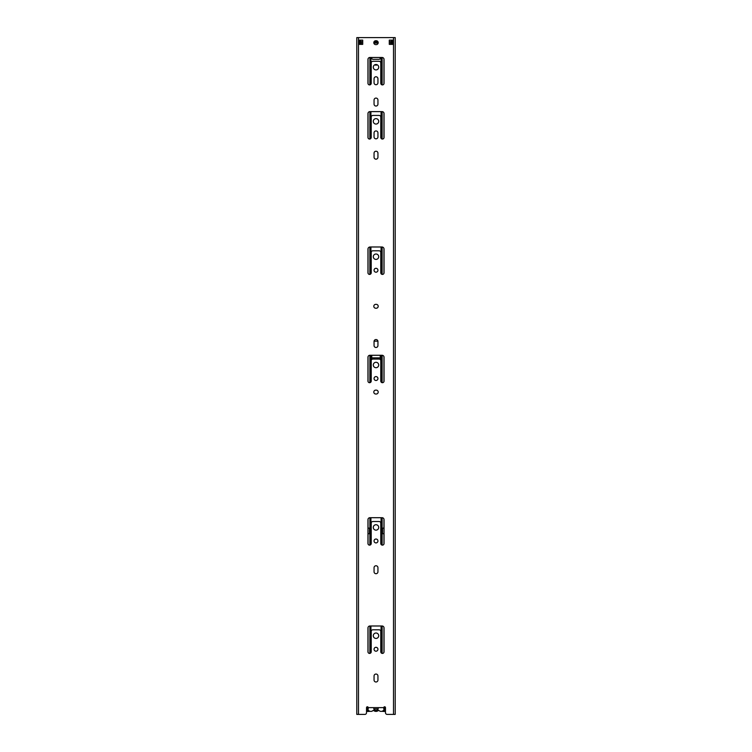<?xml version="1.0" encoding="UTF-8"?>
<svg xmlns="http://www.w3.org/2000/svg" width="752" height="752" viewBox="0 0 752 752"><rect width="100%" height="100%" fill="white"/><g stroke="black" fill="none" stroke-linecap="round" stroke-linejoin="round"><path stroke-width="1.13" d="M393.512 37.6L393.512 714.4L395.204 714.4L395.204 37.6L356.796 37.6L356.796 714.4L364.833 714.4A1.692 1.692 0 0 0 366.525 712.708L366.525 707.632A0.846 0.846 0 0 1 367.371 706.786A0.846 0.846 0 0 1 368.217 707.632L368.217 708.873M360.857 40.138L360.857 44.368M393.512 714.4L387.167 714.4A1.692 1.692 0 0 1 385.475 712.708L385.475 707.632A0.846 0.846 0 0 0 384.629 706.786A0.846 0.846 0 0 0 383.783 707.632L383.783 708.873M389.282 40.138L393.089 40.138L393.089 44.368L389.282 44.368L389.282 40.138M362.718 44.368L358.911 44.368L358.911 40.138L362.718 40.138L362.718 44.368M376 64.503A2.707 2.707 0 0 1 378.707 67.21A2.707 2.707 0 0 1 376 69.917A2.707 2.707 0 0 1 373.293 67.21A2.707 2.707 0 0 1 376 64.503M376 118.647A2.707 2.707 0 0 1 378.707 121.354A2.707 2.707 0 0 1 376 124.061A2.707 2.707 0 0 1 373.293 121.354A2.707 2.707 0 0 1 376 118.647M376 362.295A2.707 2.707 0 0 1 378.707 365.002A2.707 2.707 0 0 1 376 367.709A2.707 2.707 0 0 1 373.293 365.002A2.707 2.707 0 0 1 376 362.295M376 376.592A1.946 1.946 0 0 1 377.946 378.538A1.946 1.946 0 0 1 376 380.484A1.946 1.946 0 0 1 374.054 378.538A1.946 1.946 0 0 1 376 376.592M375.746 44.622A1.946 1.946 0 0 1 373.8 42.676A1.946 1.946 0 0 1 375.746 40.73L376.254 40.73A1.946 1.946 0 0 1 378.2 42.676A1.946 1.946 0 0 1 376.254 44.622L375.746 44.622M369.909 57.481L382.091 57.481A1.946 1.946 0 0 1 384.037 59.427L384.037 83.284A1.626 1.626 0 0 1 382.411 84.91A1.626 1.626 0 0 1 380.785 83.284L380.785 62.914A1.626 1.626 0 0 0 379.168 61.288L372.832 61.288A1.626 1.626 0 0 0 371.215 62.914L371.215 83.284A1.626 1.626 0 0 1 369.589 84.91A1.626 1.626 0 0 1 367.963 83.284L367.963 59.427A1.946 1.946 0 0 1 369.909 57.481L369.871 84.882M369.909 111.625L382.091 111.625A1.946 1.946 0 0 1 384.037 113.571L384.037 137.428A1.626 1.626 0 0 1 382.411 139.054A1.626 1.626 0 0 1 380.785 137.428L380.785 117.058A1.626 1.626 0 0 0 379.168 115.432L372.832 115.432A1.626 1.626 0 0 0 371.215 117.058L371.215 137.428A1.626 1.626 0 0 1 369.589 139.054A1.626 1.626 0 0 1 367.963 137.428L367.963 113.571A1.946 1.946 0 0 1 369.909 111.625L369.871 139.026M377.946 100.035L377.946 104.096A1.946 1.946 0 0 1 376 106.041A1.946 1.946 0 0 1 374.054 104.096L374.054 100.035A1.946 1.946 0 0 1 376 98.089A1.946 1.946 0 0 1 377.946 100.035M369.909 355.273L382.091 355.273A1.946 1.946 0 0 1 384.037 357.219L384.037 381.076A1.626 1.626 0 0 1 382.411 382.702A1.626 1.626 0 0 1 380.785 381.076L380.785 360.706A1.626 1.626 0 0 0 379.168 359.08L372.832 359.08A1.626 1.626 0 0 0 371.215 360.706L371.215 381.076A1.626 1.626 0 0 1 369.589 382.702A1.626 1.626 0 0 1 367.963 381.076L367.963 357.219A1.946 1.946 0 0 1 369.909 355.273L369.871 382.674M377.946 153.164L377.946 157.224A1.946 1.946 0 0 1 376 159.17A1.946 1.946 0 0 1 374.054 157.224L374.054 153.164A1.946 1.946 0 0 1 376 151.218A1.946 1.946 0 0 1 377.946 153.164M376.254 394.02L375.746 394.02A1.946 1.946 0 0 1 373.8 392.074A1.946 1.946 0 0 1 375.746 390.128L376.254 390.128A1.946 1.946 0 0 1 378.2 392.074A1.946 1.946 0 0 1 376.254 394.02M377.946 341.483L377.946 345.544A1.946 1.946 0 0 1 376 347.49A1.946 1.946 0 0 1 374.054 345.544L374.054 341.483A1.946 1.946 0 0 1 376 339.537A1.946 1.946 0 0 1 377.946 341.483M376.254 308.235L375.746 308.235A1.946 1.946 0 0 1 373.8 306.29A1.946 1.946 0 0 1 375.746 304.344L376.254 304.344A1.946 1.946 0 0 1 378.2 306.29A1.946 1.946 0 0 1 376.254 308.235M377.946 132.897L377.946 136.883A1.946 1.946 0 0 1 376 138.829A1.946 1.946 0 0 1 374.054 136.883L374.054 132.897A1.946 1.946 0 0 1 376 130.951A1.946 1.946 0 0 1 377.946 132.897M377.946 78.716L377.946 82.776A1.946 1.946 0 0 1 376 84.722A1.946 1.946 0 0 1 374.054 82.776L374.054 78.716A1.946 1.946 0 0 1 376 76.77A1.946 1.946 0 0 1 377.946 78.716M376 254.007A2.707 2.707 0 0 1 378.707 256.714A2.707 2.707 0 0 1 376 259.421A2.707 2.707 0 0 1 373.293 256.714A2.707 2.707 0 0 1 376 254.007M370.078 246.985L381.922 246.985A2.115 2.115 0 0 1 384.037 249.1L384.037 272.788A1.626 1.626 0 0 1 382.411 274.414A1.626 1.626 0 0 1 380.785 272.788L380.785 252.418A1.626 1.626 0 0 0 379.168 250.792L372.832 250.792A1.626 1.626 0 0 0 371.215 252.418L371.215 272.788A1.626 1.626 0 0 1 369.589 274.414A1.626 1.626 0 0 1 367.963 272.788L367.963 249.1A2.115 2.115 0 0 1 370.078 246.985M376 268.304A1.946 1.946 0 0 1 377.946 270.25A1.946 1.946 0 0 1 376 272.196A1.946 1.946 0 0 1 374.054 270.25A1.946 1.946 0 0 1 376 268.304M376 524.727A2.707 2.707 0 0 1 378.707 527.434A2.707 2.707 0 0 1 376 530.141A2.707 2.707 0 0 1 373.293 527.434A2.707 2.707 0 0 1 376 524.727M376 539.024A1.946 1.946 0 0 1 377.946 540.97A1.946 1.946 0 0 1 376 542.916A1.946 1.946 0 0 1 374.054 540.97A1.946 1.946 0 0 1 376 539.024M369.909 517.705L382.091 517.705A1.946 1.946 0 0 1 384.037 519.651L384.037 543.508A1.626 1.626 0 0 1 382.411 545.134A1.626 1.626 0 0 1 380.785 543.508L380.785 523.138A1.626 1.626 0 0 0 379.168 521.512L372.832 521.512A1.626 1.626 0 0 0 371.215 523.138L371.215 543.508A1.626 1.626 0 0 1 369.589 545.134A1.626 1.626 0 0 1 367.963 543.508L367.963 519.651A1.946 1.946 0 0 1 369.909 517.705L369.871 545.106M377.946 567.704L377.946 571.764A1.946 1.946 0 0 1 376 573.71A1.946 1.946 0 0 1 374.054 571.764L374.054 567.704A1.946 1.946 0 0 1 376 565.758A1.946 1.946 0 0 1 377.946 567.704M376 633.015A2.707 2.707 0 0 1 378.707 635.722A2.707 2.707 0 0 1 376 638.429A2.707 2.707 0 0 1 373.293 635.722A2.707 2.707 0 0 1 376 633.015M376 647.312A1.946 1.946 0 0 1 377.946 649.258A1.946 1.946 0 0 1 376 651.204A1.946 1.946 0 0 1 374.054 649.258A1.946 1.946 0 0 1 376 647.312M369.909 625.993L382.091 625.993A1.946 1.946 0 0 1 384.037 627.939L384.037 651.796A1.626 1.626 0 0 1 382.411 653.422A1.626 1.626 0 0 1 380.785 651.796L380.785 631.426A1.626 1.626 0 0 0 379.168 629.8L372.832 629.8A1.626 1.626 0 0 0 371.215 631.426L371.215 651.796A1.626 1.626 0 0 1 369.589 653.422A1.626 1.626 0 0 1 367.963 651.796L367.963 627.939A1.946 1.946 0 0 1 369.909 625.993L369.871 653.394M377.946 675.992L377.946 680.052A1.946 1.946 0 0 1 376 681.998A1.946 1.946 0 0 1 374.054 680.052L374.054 675.992A1.946 1.946 0 0 1 376 674.046A1.946 1.946 0 0 1 377.946 675.992M359.926 44.368L359.926 40.138M392.074 40.138L392.074 44.368M378.171 708.901L373.829 708.901M391.143 40.138L391.143 44.368M367.86 706.946A3.224 3.224 0 0 0 372.964 710.593A0.479 0.479 0 0 1 373.753 710.593A3.591 3.591 0 0 0 378.247 710.593A0.479 0.479 0 0 1 379.036 710.593A3.224 3.224 0 0 0 384.14 706.946M378.247 708.675A2.35 2.35 0 0 1 373.753 708.675M377.156 64.766A1.899 1.899 0 0 1 374.844 64.766M372.325 59.117A0.846 0.846 0 0 1 371.77 58.318L371.77 58.064A1.269 1.269 0 0 0 373.039 59.333L378.961 59.333A1.269 1.269 0 0 0 380.23 58.064L380.23 58.318A0.846 0.846 0 0 1 379.675 59.117M380.23 355.273L380.23 359.475M374.082 341.164L377.918 341.164M371.77 359.475L371.77 355.273M374.073 41.68L377.927 41.68M384.037 528.13L382.561 528.13L382.561 533.713L384.037 533.713M389.282 41.68L390.636 41.68L390.636 44.368M361.533 41.68L362.718 41.68M368.038 543.997L368.038 533.713L369.439 533.713L369.439 528.13L367.963 528.13M378.181 42.413L373.819 42.413M374.797 40.984A8.422 8.422 0 0 1 377.203 40.984M373.847 43.09L378.153 43.09M382.326 711.157A0.846 0.846 0 0 0 382.956 711.439L385.475 711.439M366.525 711.439L369.044 711.439A0.846 0.846 0 0 0 369.674 711.157M385.156 711.439L385.156 706.974M377.861 357.849A1.899 1.899 0 0 1 377.701 359.08M374.299 359.08A1.899 1.899 0 0 1 374.139 357.849M366.844 711.439L366.844 706.974M371.77 357.961A0.846 0.846 0 0 1 372.193 357.849L379.807 357.849A0.846 0.846 0 0 1 380.23 357.961M383.783 707.632L368.217 707.632M358.488 37.6L358.488 714.4M381.076 652.727L381.076 625.993M381.076 544.439L381.076 517.705M381.076 382.007L381.076 355.273M381.076 273.719L381.076 246.985M381.076 138.359L381.076 111.625M381.076 84.215L381.076 57.481M370.924 652.727L370.924 625.993M370.924 544.439L370.924 517.705M370.924 382.007L370.924 355.273M370.924 273.719L370.924 246.985M370.924 138.359L370.924 111.625M370.924 84.215L370.924 57.481M381.518 653.15L381.518 625.993M381.518 544.862L381.518 517.705M381.518 382.43L381.518 355.273M381.518 274.142L381.518 246.985M381.518 138.782L381.518 111.625M381.518 84.638L381.518 57.481M382.129 653.394L382.129 625.993M382.129 545.106L382.129 517.705M382.129 382.674L382.129 355.273M382.129 274.386L382.129 246.994M382.129 139.026L382.129 111.625M382.129 84.882L382.129 57.481M383.962 652.285L383.962 627.403M383.962 543.997L383.962 533.713M383.962 528.13L383.962 519.115M383.962 381.565L383.962 356.683M383.962 273.277L383.962 248.536M383.962 137.917L383.962 113.035M383.962 83.773L383.962 58.891M389.404 44.368L389.404 41.68M368.038 528.13L368.038 519.115M368.038 381.565L368.038 356.683M368.038 273.277L368.038 248.536M368.038 137.917L368.038 113.035M368.038 83.773L368.038 58.891M368.038 652.285L368.038 627.403M362.596 44.368L362.596 41.68M369.871 274.386L369.871 246.994M370.482 653.15L370.482 625.993M370.482 544.862L370.482 517.705M370.482 382.43L370.482 355.273M370.482 274.142L370.482 246.985M370.482 138.782L370.482 111.625M370.482 84.638L370.482 57.481M361.364 44.368L361.364 41.68M384.413 711.439L384.413 706.814M367.587 711.439L367.587 706.814"/></g></svg>

